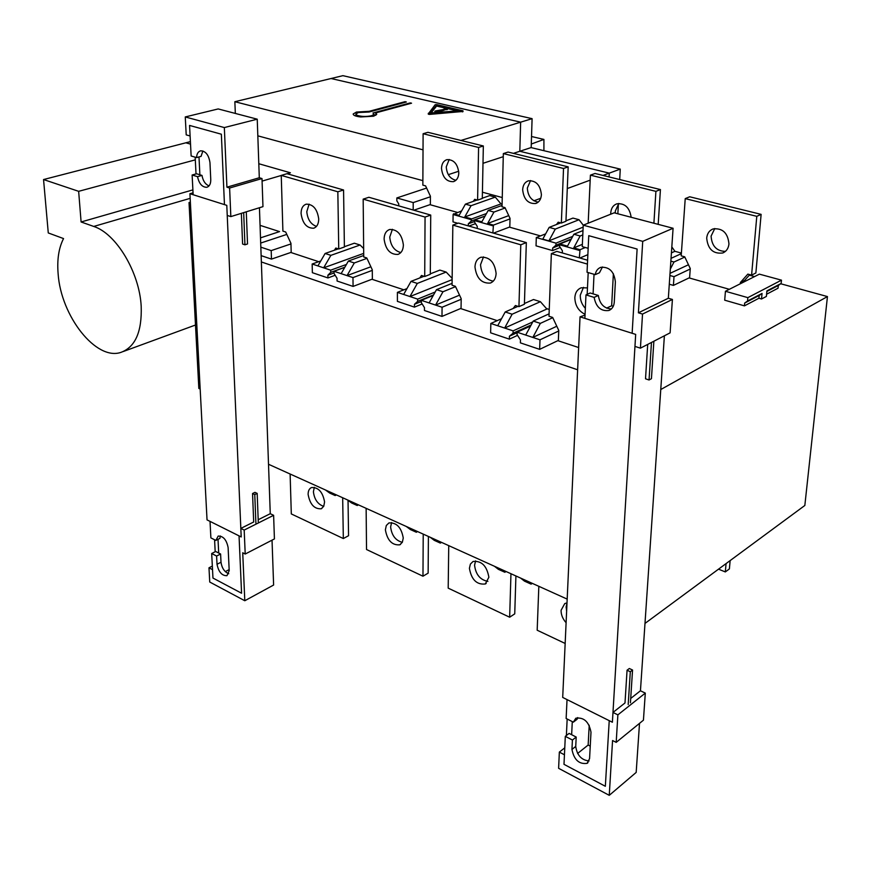 <?xml version="1.0" encoding="UTF-8"?>
<svg xmlns="http://www.w3.org/2000/svg" width="871" height="871" viewBox="0 0 871 871"><rect width="100%" height="100%" fill="white"/><g stroke="black" fill="none" stroke-linecap="round" stroke-linejoin="round"><path stroke-width="1.31" d="M603.026 175.441L609.275 173.144L519.813 151.271L520.651 122.169L519.813 151.271L609.275 173.144L609.09 176.933L609.275 173.144L620.261 169.116L531.07 147.591L513.389 153.372M460.922 140.449L520.651 122.169L331.067 78.521L520.651 122.169L532.094 118.663L531.179 147.613M617.855 213.776L618.399 203.814M619.706 179.546L620.261 169.116M532.094 118.663L342.902 75.668L234.854 101.711L235.333 113.437M543.918 150.694L543.918 139.425L531.299 144.031M543.918 139.425L531.528 136.507M218.697 553.031L218.022 539.334M215.181 551.735L214.582 539.759M225.295 571.616L229.149 569.612M255.889 523.079L254.768 494.565L252.546 493.519L253.69 521.99L240.832 528.414L241.202 536.95L239.046 535.861L241.572 593.227L212.96 578.05L212.524 569.656L208.986 567.805L209.737 582.024L244.795 600.74L242.726 552.769L245.208 554.032L244.185 530.069L273.614 515.305L274.419 538.931L245.208 554.032M259.438 207.734L270.26 513.705L258.197 519.737M270.26 513.705L273.614 515.305M244.185 530.069L240.832 528.414M272.035 540.172L273.614 585.04L244.795 600.74M208.986 567.805L212.339 566.085M199.873 174.766L198.991 156.943M226.917 187.189L224.337 127.569L185.262 116.943L186.209 134.874L190.107 135.974L189.562 125.435L221.354 134.21L224.457 204.609L226.798 205.349L227.233 215.431L230.837 216.596L229.617 188.016L226.917 187.189L259.297 177.76L261.997 178.555L262.966 206.645L230.837 216.596M196.019 173.928L195.169 157.183M185.262 116.943L218.196 108.94L257.239 119.185L259.297 177.76M229.617 188.016L261.997 178.555M224.337 127.569L257.239 119.185M589.21 725.249L588.154 745.043L590.244 746.12M571.648 734.71L572.291 721.613M566.379 735.516L567.163 719.011M577.604 753.469L588.154 745.043M628.198 704.541L630.31 671.748L627.066 670.213L624.997 702.962L612.977 712.445L612.389 722.233L609.232 720.665L605.345 786.284L563.994 764.335L564.441 754.787L559.345 752.098L558.616 768.298L609.254 795.332L612.563 740.524L616.189 742.364L617.877 714.862L645.302 693.098L643.429 720.175L616.189 742.364M664.388 335.803L640.446 690.779L630.713 698.455M640.446 690.779L645.302 693.098M617.877 714.862L612.977 712.445M639.51 723.365L636.178 772.414L609.254 795.332M559.345 752.098L564.767 747.841M613.369 273.701L611.66 305.754L606.586 308.138M593.086 293.875L594.033 274.278M638.41 312.809L642.722 241.354L583.232 225.175L582.264 246.635L588.165 248.3L588.752 235.682L637.115 249.041L632.139 333.277L635.678 334.399L634.959 346.408L640.425 348.16L642.526 314.072L638.41 312.809L668.34 298.241L672.412 299.45L670.104 332.853L640.425 348.16M587.163 294.354L588.197 272.569M560.706 222.867L549.166 227.385L542.785 239.122L548.904 240.864L555.295 229.084L579.041 219.732L583.243 225.164L614.186 212.818L673.087 228.267L668.34 298.241M642.526 314.072L672.412 299.45M642.722 241.354L673.087 228.267M612.389 722.233L562.699 697.431L580.042 316.837L635.678 334.399L612.389 722.233M580.042 316.837L585.029 315.128M613.293 306.254L611.66 305.754M653.871 341.225L651.443 378.678L649.047 379.985L645.52 378.798L647.697 344.415M627.066 670.213L629.319 668.503L632.553 670.028L630.43 702.777M649.047 379.985L651.464 342.466M630.31 671.748L632.553 670.028M241.202 536.95L207.037 519.889L189.922 193.71L226.798 205.349L241.202 536.95M189.922 193.71L193.046 192.818M252.546 493.519L254.963 492.355L257.174 493.4L258.273 521.881M246.286 211.816L247.527 243.956L244.936 244.816L242.595 244.022L241.365 213.33M254.768 494.565L257.174 493.4M244.936 244.816L243.673 212.622M201.985 175.409L196.585 173.775L192.121 175.017L193.144 194.734L224.457 204.609L221.354 134.21L189.562 125.435L191.141 155.996L196.574 157.597C196.802 153.797 198.163 151.532 200.635 150.825C205.676 151.021 208.779 154.962 209.965 162.637L210.76 179.578C210.804 183.857 209.497 186.427 206.83 187.276C202.181 187.298 199.089 183.759 197.532 176.661L201.985 175.409C202.976 180.863 205.327 184.358 209.04 185.893M197.532 176.661L192.121 175.017M196.574 157.597L201.049 156.388L202.889 150.966M212.96 578.05L241.572 593.227L239.046 535.861L210.031 521.381L210.88 537.886L215.856 540.412L218.196 536.079C223.259 535.981 226.558 539.802 228.115 547.543L229.204 570.636L226.961 575.687C221.92 575.818 218.599 572.018 217.021 564.277L216.607 556.046L211.686 553.51L212.96 578.05M220.385 535.981L219.873 538.409L215.856 540.412M228.757 573.728C224.446 571.92 221.865 568.088 221.005 562.231L220.603 554.01L216.607 556.046M211.686 553.51L215.681 551.485L220.603 554.01M563.994 764.335L605.345 786.284L609.232 720.665L567.032 699.598L566.139 718.488L573.347 722.157L575.84 718.205C583.918 717.105 588.97 721.776 590.995 732.217L589.569 758.619L587.13 763.344C579.095 764.477 574.033 759.839 571.953 749.43L572.41 740.023L565.312 736.343L563.994 764.335M577.647 717.573L577.146 719.217L573.347 722.157M589.068 760.971C581.469 760.133 577.027 755.288 575.731 746.436L576.199 737.051L572.41 740.023M565.312 736.343L569.101 733.393L576.199 737.051M598.323 295.465L590.179 292.994L585.976 294.899L584.877 318.361L632.139 333.277L637.115 249.041L588.752 235.682L587.043 272.231L595.241 274.637C595.916 270.903 597.778 268.453 600.838 267.321C609.33 266.678 614.175 271.545 615.372 281.921L614.273 302.15C613.913 306.374 612.095 309.161 608.84 310.501C600.946 311.459 596.047 307.082 594.131 297.381L598.323 295.465C599.781 304.099 604.147 308.584 611.409 308.911M594.131 297.381L585.976 294.899M595.241 274.637L599.455 272.775L602.46 266.962M190.401 141.625L185.85 142.8L190.531 144.14L185.85 142.8L43.55 179.546L48.275 232.949L63.55 238.578C58.771 247.876 56.963 259.591 58.117 273.712C60.872 316.14 96.18 361.171 121.08 352.33C135.343 346.985 142.049 331.622 141.189 306.254C139.491 272.394 116.191 233.526 93.741 226.449L81.101 221.974L78.651 191.326L43.55 179.546M195.311 159.861L78.651 191.326M81.101 221.974L192.894 189.889M457.362 212.404L430.361 204.772L430.416 196.215L425.592 185.882L422.849 185.131L423.11 133.731L478.593 147.46L477.602 200.123L474.717 199.328L473.334 201.364M458.799 172.959C457.721 163.922 453.769 159.48 446.954 159.643C443.535 160.787 441.717 163.715 441.499 168.408C442.599 177.466 446.573 181.876 453.41 181.658C456.763 180.504 458.56 177.608 458.799 172.959M477.602 200.123L482.294 198.468L483.34 145.969L427.911 132.316L423.11 133.731M455.914 180.275C450.089 178.849 446.867 174.385 446.246 166.884L449.196 159.48M478.593 147.46L483.34 145.969M342.673 497.744L343.326 538.539L348.552 535.719L348.041 500.357M323.718 506.367C317.828 504.342 314.387 499.486 313.408 491.788L314.3 487.292M343.326 538.539L291.306 513.934L290.119 474.02M324.578 501.968C322.76 492.028 318.405 487.216 311.513 487.542C309.238 488.587 308.105 490.885 308.116 494.434C309.956 504.374 314.322 509.154 321.225 508.784L323.74 506.301L324.578 501.968M578.638 347.54L558.344 340.833L558.768 330.447L552.66 317.436L548.991 316.26L551.354 253.646L587.424 264.098M587.468 287.898L581.197 287.8C577.331 289.357 575.208 292.645 574.838 297.653C575.089 305.514 578.496 311.067 585.072 314.322M551.354 253.646L556.852 251.381L587.598 260.233M585.345 308.323C581.882 304.545 580.184 300.168 580.271 295.204L583.472 287.332M318.721 261.692L291.197 252.601L290.947 243.336L285.688 232.002L282.901 231.109L281.246 175.398L337.839 191.783L338.743 248.986L335.781 248.039L334.464 250.195M318.721 218.948C317.294 209.105 313.146 204.173 306.265 204.162C302.858 205.306 301.126 208.43 301.072 213.526C302.531 223.368 306.701 228.267 313.604 228.224C316.935 227.081 318.644 223.978 318.721 218.948M338.743 248.986L344.393 246.994L343.566 189.987L287.005 173.699L281.246 175.398M316.467 226.384C310.805 224.348 307.583 219.448 306.788 211.697L309.096 204.141M337.839 191.783L343.566 189.987M729.354 289.303L689.571 278.056L690.268 268.54L684.715 256.825L681.198 255.867L685.227 198.621L756.79 216.335L751.586 275.127L747.851 274.115L740.383 282.487L740.274 283.794M728.962 243.945C727.873 232.927 722.582 227.919 713.088 228.921C709.321 230.456 707.187 233.515 706.697 238.099C707.829 249.15 713.175 254.114 722.712 252.993C726.37 251.458 728.45 248.442 728.962 243.945M749.768 274.637L744.683 280.32L744.574 281.616M685.227 198.621L689.701 196.781L761.123 214.364L755.876 272.971L751.586 275.127M725.412 251.392C716.583 251.153 711.814 246.068 711.095 236.106L714.786 228.496M744.683 280.32L740.383 282.487M761.123 214.364L756.79 216.335M566.629 611.181L566.128 606.88L566.988 603.189M538.833 586.303L537.178 630.223L565.159 643.462M567.01 602.874L564.756 603.581L561.076 610.321C561.033 614.741 562.71 618.878 566.106 622.721M730.138 560.586L729.386 568.915L725.325 571.931L726.066 563.591M718.521 569.155L725.325 571.931M428.401 536.449L428.14 573.14L422.968 576.21L423.219 534.108M402.315 542.328C395.586 540.543 391.689 535.415 390.622 526.955L391.612 522.524M366.136 508.337L366.528 549.514L422.968 576.21M403.262 538.017C401.357 527.412 396.577 522.382 388.923 522.938L386.31 525.507L385.385 529.829C387.312 540.434 392.113 545.431 399.778 544.821L402.337 542.285L403.262 538.017M540.477 235.91L509.796 227.233L510.036 218.371L504.984 207.614L502.023 206.808L503.34 153.59L563.526 168.484L561.349 223.052L558.213 222.192L556.482 224.522M541.403 194.669C540.336 185.066 536.024 180.439 528.457 180.798C524.897 182.061 522.959 185.044 522.654 189.736C523.754 199.35 528.109 203.945 535.698 203.509C539.171 202.246 541.076 199.296 541.403 194.669M503.34 153.59L508.065 152.055L568.175 166.862L565.943 221.256L561.349 223.052M538.245 202.094C531.593 200.951 527.957 196.269 527.314 188.082L530.57 180.537M568.175 166.862L563.526 168.484M403.872 289.814L372.363 279.406L372.287 269.792L366.778 257.958L363.73 256.978L363.174 199.132L425.059 217.064L424.721 276.499L421.488 275.465L419.8 277.947M403.382 244.969C401.956 234.473 397.394 229.313 389.707 229.476C386.114 230.75 384.253 233.94 384.1 239.035C385.559 249.542 390.154 254.67 397.862 254.419C401.368 253.156 403.208 249.999 403.382 244.969M363.174 199.132L368.901 197.271L430.731 215.072L430.296 274.311L424.721 276.499M400.812 252.568C394.269 250.761 390.578 245.589 389.751 237.032L392.396 229.302M430.731 215.072L425.059 217.064M515.915 575.96L514.739 613.859L509.655 617.212L510.961 573.717M487.891 581.382C480.171 579.912 475.729 574.512 474.564 565.181L475.599 560.902M448.739 545.627L448.195 588.143L509.655 617.212M488.871 577.244C486.856 565.867 481.576 560.608 473.04 561.479L470.394 564.092L469.404 568.317C471.44 579.683 476.742 584.909 485.299 583.984L488.871 577.244M653.903 223.226L655.907 191.359L590.407 175.147L588.175 223.205M631.159 217.271C629.613 207.527 624.855 203.041 616.875 203.814C613.184 205.197 611.148 208.223 610.745 212.883L610.734 214.19M590.407 175.147L595.024 173.471L660.425 189.573L658.193 224.359M615.34 213.112L615.296 211.076L618.802 203.455M660.425 189.573L655.907 191.359M497.199 320.637L461.042 308.693L461.195 298.709L455.402 286.309L452.06 285.242L452.833 225.099L520.782 244.795L518.942 306.646L515.392 305.514L513.15 308.476M496.122 273.461C494.684 262.215 489.622 256.803 480.966 257.239C477.221 258.633 475.228 261.877 474.967 266.962C476.448 278.219 481.543 283.587 490.231 283.075C493.879 281.671 495.839 278.47 496.122 273.461M452.833 225.099L458.473 223.063L526.334 242.595L524.407 304.24L518.942 306.646M493.269 281.159C485.648 279.7 481.402 274.234 480.531 264.751L483.492 256.901M526.334 242.595L520.782 244.795M200.167 388.999L198.838 388.433L189.029 202.562L190.411 203.008M567.173 599.106L268.518 464.265M660.762 389.533L827.45 296.575L804.837 505.474L644.986 623.418M325.406 489.948L329.728 493.084L335.161 495.545L330.838 492.398M336.402 494.913L335.161 495.545M520.575 578.061L524.473 581.131L531.092 584.125L527.216 581.055M532.29 583.352L531.092 584.125M358.438 504.864L357.208 505.507L352.929 502.371M357.208 505.507L351.644 502.992L347.355 499.856M406.256 526.443L410.426 529.568L416.338 532.246L412.179 529.122M417.557 531.55L416.338 532.246M430.165 537.244L434.281 540.358L440.345 543.09L436.229 539.987M441.564 542.393L440.345 543.09M494.434 566.259L498.397 569.34L504.853 572.258L500.901 569.177M506.062 571.507L504.853 572.258M827.45 296.575L780.71 283.761M754.536 276.597L749.3 275.16M257.816 135.832L422.87 180.645M503.264 156.682L482.991 163.313M458.723 171.249L448.304 174.657M533.879 200.809L540.749 198.283M567.282 188.55L590.179 180.155M502.251 197.543L482.414 192.208M261.354 261.942L577.625 369.783M260.059 225.349L279.558 231.61L260.505 237.859M258.796 163.726L290.391 172.785L287.147 173.743M281.246 175.474L262.084 181.103M190.368 202.17L189.029 202.562M457.808 223.292L453.007 221.909L453.105 214.506L471.233 219.655L471.211 221.082L468.315 223.803L474.477 221.539M475.512 223.64L468.925 226.068M335.172 275.28L327.942 277.936L312.362 272.688L312.166 264.011L330.686 270.173L330.719 272.362L327.888 275.214L334.039 272.961M539.65 349.358L520.368 342.858L520.455 339.897L517.058 334.584L517.124 332.21L539.998 339.821L539.65 349.358L558.365 340.419M744.433 305.863L724.705 300.19L725.434 291.273L747.841 297.642L747.547 301.007L744.672 303.064L744.433 305.863L758.924 298.252L759.174 295.476L762.038 293.44L747.547 301.007M766.6 294.224L778.043 288.203L778.304 285.47L781.156 283.445L766.905 290.892L766.393 296.423L761.526 298.993L758.924 298.252M689.603 277.664L673.414 285.405L669.287 284.218M509.807 226.95L493.498 233.145M353.082 286.417L337.077 281.017L337.033 278.285L334.05 273.472L334.018 271.284L352.973 277.588L353.082 286.417L372.353 279.101M560.249 247.473L552.595 250.598L536.035 245.829L536.307 237.554L555.992 243.14L555.916 245.23L552.693 247.995L559.487 245.23M414.444 307.125L397.405 301.377L397.394 292.373L417.655 299.112L417.645 301.388L414.454 304.295L414.444 307.125L422.152 303.968M587.86 254.659L579.923 258.023M441.989 316.413L424.46 310.501L424.471 307.659L421.292 302.607L421.303 300.332L442.076 307.245L441.989 316.413L461.042 308.345M509.361 339.146L490.623 332.82L490.83 323.468L513.117 330.871L513.052 333.245L509.437 336.195L509.361 339.146L517.559 335.368M291.197 252.34L271.469 259.112L261.137 255.628M430.361 204.533L413.834 210.216M426.616 188.071L396.849 197.935L396.849 200.863L398.733 203.847L398.744 205.861M413.181 210.02L413.202 202.584L430.416 196.759M396.849 197.935L413.202 202.584M461.63 210.891L453.105 214.506M502.077 204.217L500.977 203.912L495.294 197.129L489.687 195.605L482.294 198.207M468.282 225.883L468.315 223.803M477.177 200.003L465.408 204.141L459.126 215.366L453.519 213.776M465.408 204.141L471.059 205.708L495.294 197.129M471.233 219.655L471.647 218.926L464.755 216.966L471.059 205.708M464.755 216.966L500.977 203.912M471.647 218.926L486.475 213.537M471.211 221.082L485.093 216.019M327.942 277.936L327.888 275.214M330.719 272.362L344.84 267.212M330.686 270.173L346.429 264.446M338.307 248.845L325.112 253.483L330.882 255.355L323.642 267.833L363.697 253.396M330.882 255.355L360.082 245.012L363.653 248.54M360.082 245.012L354.334 243.205L344.383 246.711M325.112 253.483L317.893 265.916M320.768 260.962L312.166 264.011M539.998 339.821L558.747 330.98M549.078 313.843L533.226 321.072L540.347 323.381L532.823 337.436L556.787 326.244M517.124 332.21L530.537 326.07M540.347 323.381L552.769 317.675M533.226 321.072L525.703 335.063M781.156 283.445L781.472 280.157L759.392 274.147L725.434 291.273M766.85 291.469L778.304 285.47M761.526 298.993L762.038 293.44M747.841 297.642L781.472 280.157M744.672 303.064L759.174 295.476M673.414 285.405L674.012 276.662L690.224 269.019M669.886 275.497L674.012 276.662M670.028 273.363L688.471 264.751M681.362 253.646L671.04 258.349M670.311 269.128L673.991 262.008L684.824 257.043M670.855 261.148L673.991 262.008M485.016 216.16L474.902 219.851L474.466 222.018L477.254 226.362L477.221 228.452M492.855 232.96L493.432 225.11L510.025 218.904M474.488 220.581L493.019 225.85M502.055 205.436L488.185 210.466L481.859 221.822L474.902 219.851M488.185 210.466L493.955 212.067L505.158 207.984M493.432 225.11L487.629 223.455L493.955 212.067M487.629 223.455L508.751 215.627M352.973 277.588L372.287 270.369M341.127 273.657L348.389 261.039L354.301 262.966L347.028 275.617L370.883 266.766M354.301 262.966L366.963 258.349M348.389 261.039L363.719 255.497M334.018 271.284L344.753 267.364M545.638 233.864L536.307 237.554M552.595 250.598L552.693 247.995M571.343 238.97L555.916 245.23M572.737 236.368L555.992 243.14M548.904 240.864L583.145 227.135M579.041 219.732L572.955 218.088L565.965 220.82M549.166 227.385L555.295 229.084M414.454 304.295L421.303 301.508M417.645 301.388L433.562 294.931M417.655 299.112L435.173 292.025M406.942 288.606L397.394 292.373M424.046 276.281L411.014 281.377L417.318 283.423L409.947 296.554L452.136 279.645M417.318 283.423L446.159 272.068L452.158 278.372M411.014 281.377L403.654 294.452M446.159 272.068L439.877 270.097L430.307 273.842M571.082 239.46L559.922 243.989L559.454 246.243L562.405 250.783L562.318 252.949M579.313 257.849L580.053 249.705L585.334 247.506M559.509 244.762L579.64 250.489M582.993 230.565L573.88 234.245L567.489 246.134L559.922 243.989M573.88 234.245L580.151 235.976L582.797 234.909M580.053 249.705L573.749 247.908L580.151 235.976M573.749 247.908L582.361 244.348M442.076 307.245L461.184 299.276M429.098 302.923L436.502 289.651L442.969 291.763L435.565 305.079L459.529 295.16M442.969 291.763L455.555 286.646M436.502 289.651L452.093 283.369M421.303 300.332L433.257 295.476M681.394 253.08L674.905 251.305L671.41 252.884M671.824 246.918L674.905 251.305M509.437 336.195L517.113 332.678M513.052 333.245L531.125 324.981M513.117 330.871L532.758 321.922M501.533 318.721L490.83 323.468M549.253 309.445L546.444 308.552M517.995 306.342L505.202 311.97L512.126 314.213L504.647 328.051L546.857 309.02L540.401 301.693L533.509 299.526L524.429 303.511M512.126 314.213L540.401 301.693M505.202 311.97L497.711 325.754M286.809 234.408L260.69 243.063M271.469 259.112L271.197 250.608L290.958 243.924M260.832 247.157L271.197 250.608M423.034 149.834L234.854 101.711M446.126 108.265L436.611 106.055L431.156 112.914M457.482 110.889L447.269 108.527M434.749 111.303L435.783 112.555M443.829 110.149L437.754 112.403M444.156 108.657L444.7 109.822L447.367 109.528M374.084 116.05L374.073 114.253L372.94 112.99L410.263 102.898L411.548 103.192L375.728 112.892L376.751 114.286L373.539 116.213L360.692 116.964C355.673 116.376 353.18 115.375 353.201 113.97L353.201 114.319M374.073 114.253L371.59 115.734C366.07 116.834 361.204 116.67 356.968 115.255L355.88 114.003L358.417 112.511L369.032 112.032L406.365 101.983L405.059 101.678L369.206 111.303L356.489 112.043L353.201 113.97M428.325 113.339L428.303 114.166L429.49 114.417L462.664 111.488M410.263 102.898L410.274 103.54M405.059 102.343L405.059 101.678M369.206 111.303L369.206 111.978M375.793 115.331L375.728 112.892M437.667 111.564L435.293 111.597L435.228 110.987L444.014 109.419L437.667 111.564L437.656 112.413M444.711 108.951L447.378 108.69L444.711 108.951M436.632 104.596L462.991 110.802L428.608 113.47L435.173 104.705L436.632 104.596M436.621 105.184L430.416 112.969L460.324 110.671L436.621 105.184L436.611 106.055M217.021 564.277L221.005 562.231M571.953 749.43L575.731 746.436M93.741 226.449L190.172 198.348M443.829 110.421L443.84 109.539M462.381 111.88L462.403 110.998M429.501 113.524L429.49 114.417M588.012 762.626L587.13 763.344M610.103 309.902L608.84 310.501M195.496 325.014L123.344 351.492M453.41 181.658L454.009 181.451M321.225 508.784L321.845 508.468M313.604 228.224L314.202 228.028M722.712 252.993L724.008 252.383M399.778 544.821L400.529 544.397M535.698 203.509L536.46 203.226M397.862 254.419L398.635 254.136M485.299 583.984L486.214 583.418M490.231 283.075L491.244 282.661M355.901 116.083L355.88 114.275M444.003 110.29L444.014 109.419M447.367 109.572L447.378 108.69M462.98 111.684L462.991 110.802M428.303 114.166L428.303 113.306"/></g></svg>
